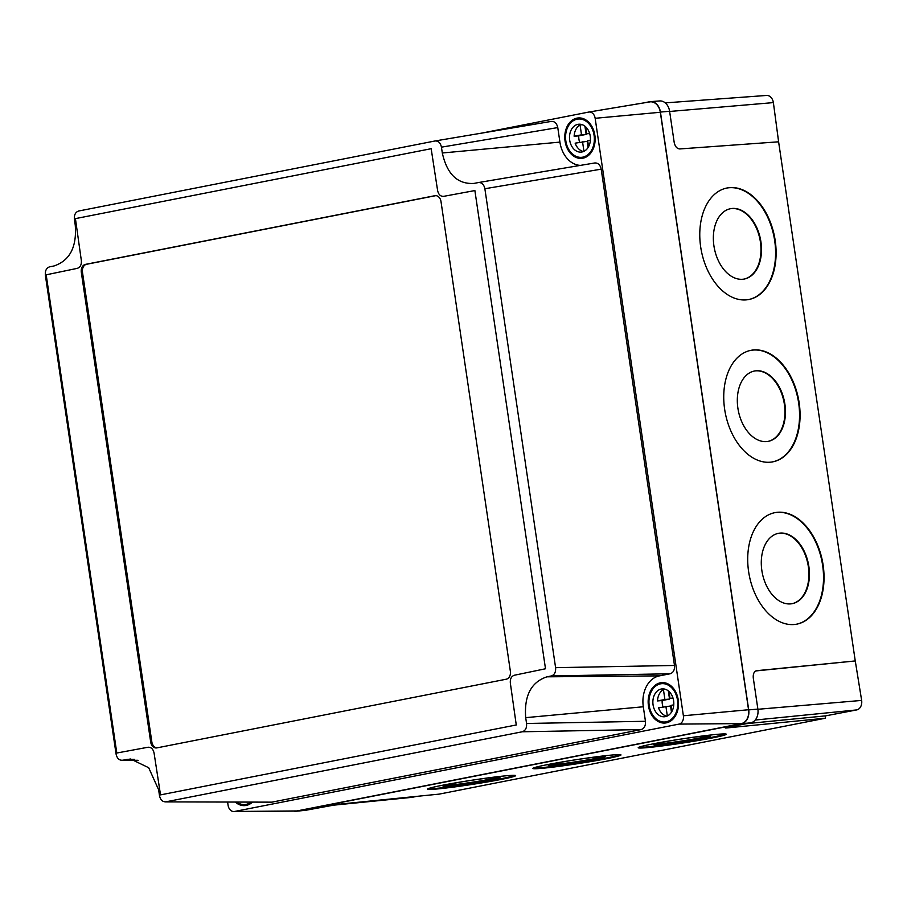 <?xml version="1.0" encoding="UTF-8"?>
<svg xmlns="http://www.w3.org/2000/svg" width="907" height="907" viewBox="0 0 907 907"><rect width="100%" height="100%" fill="white"/><g stroke="black" fill="none" stroke-linecap="round" stroke-linejoin="round"><path stroke-width="1.36" d="M713.922 245.865A35.838 23.514 78.9 0 0 744.307 279.027A35.838 23.514 78.9 0 0 760.928 241.852A35.838 23.514 78.9 0 0 730.543 208.689A35.838 23.514 78.9 0 0 713.922 245.865M744.046 279.073A35.838 23.514 78.9 0 0 760.406 241.954A35.838 23.514 78.9 0 0 730.282 208.746M737.89 408.184A35.838 23.514 78.9 0 0 768.274 441.346A35.838 23.514 78.9 0 0 784.895 404.171A35.838 23.514 78.9 0 0 754.511 371.008A35.838 23.514 78.9 0 0 737.89 408.184M768.014 441.392A35.838 23.514 78.9 0 0 784.374 404.273A35.838 23.514 78.9 0 0 754.25 371.065M761.857 570.503A35.838 23.514 78.9 0 0 792.242 603.665A35.838 23.514 78.9 0 0 808.863 566.49A35.838 23.514 78.9 0 0 778.478 533.327A35.838 23.514 78.9 0 0 761.857 570.503M791.981 603.711A35.838 23.514 78.9 0 0 808.341 566.592A35.838 23.514 78.9 0 0 778.217 533.384M700.68 246.942A56.812 37.278 78.9 0 0 748.853 299.514A56.812 37.278 78.9 0 0 775.202 240.57A56.812 37.278 78.9 0 0 727.029 187.998A56.812 37.278 78.9 0 0 700.68 246.942M748.592 299.559A56.812 37.278 78.9 0 0 774.68 240.672A56.812 37.278 78.9 0 0 726.768 188.055M724.648 409.261A56.812 37.278 78.9 0 0 772.821 461.833A56.812 37.278 78.9 0 0 799.169 402.889A56.812 37.278 78.9 0 0 750.996 350.317A56.812 37.278 78.9 0 0 724.648 409.261M772.56 461.878A56.812 37.278 78.9 0 0 798.648 402.991A56.812 37.278 78.9 0 0 750.735 350.374M748.615 571.58A56.812 37.278 78.9 0 0 796.788 624.152A56.812 37.278 78.9 0 0 823.137 565.208A56.812 37.278 78.9 0 0 774.963 512.636A56.812 37.278 78.9 0 0 748.615 571.58M796.527 624.197A56.812 37.278 78.9 0 0 822.626 565.31A56.812 37.278 78.9 0 0 774.714 512.693M663.085 742.187A28.843 1.361 171.3 0 0 653.641 744.67A28.843 1.361 171.3 0 0 670.647 743.309A28.843 1.361 171.3 0 0 701.224 738.389A28.843 1.361 171.3 0 0 710.657 735.906A28.843 1.361 171.3 0 0 693.662 737.266A28.843 1.361 171.3 0 0 663.085 742.187M654.559 744.171A28.843 1.361 171.3 0 0 701.111 737.697A28.843 1.361 171.3 0 0 709.648 735.713M557.748 762.889A28.843 1.361 171.3 0 0 548.304 765.372A28.843 1.361 171.3 0 0 565.31 764.011A28.843 1.361 171.3 0 0 595.876 759.091A28.843 1.361 171.3 0 0 605.32 756.608A28.843 1.361 171.3 0 0 588.326 757.969A28.843 1.361 171.3 0 0 557.748 762.889M549.211 764.873A28.843 1.361 171.3 0 0 595.774 758.399A28.843 1.361 171.3 0 0 604.311 756.415M452.412 783.591A28.843 1.361 171.3 0 0 442.967 786.074A28.843 1.361 171.3 0 0 459.962 784.714A28.843 1.361 171.3 0 0 490.54 779.793A28.843 1.361 171.3 0 0 499.984 777.322A28.843 1.361 171.3 0 0 482.989 778.671A28.843 1.361 171.3 0 0 452.412 783.591M443.874 785.587A28.843 1.361 171.3 0 0 490.438 779.102A28.843 1.361 171.3 0 0 498.975 777.118M652.791 743.921A44.579 2.097 171.3 0 0 638.199 747.742A44.579 2.097 171.3 0 0 664.48 745.645A44.579 2.097 171.3 0 0 711.723 738.037A44.579 2.097 171.3 0 0 726.314 734.205A44.579 2.097 171.3 0 0 700.045 736.314A44.579 2.097 171.3 0 0 652.791 743.921M638.766 747.3A44.579 2.097 171.3 0 0 667.801 744.488A44.579 2.097 171.3 0 0 711.621 737.346A44.579 2.097 171.3 0 0 725.645 733.956M547.454 764.624A44.579 2.097 171.3 0 0 532.863 768.444A44.579 2.097 171.3 0 0 559.131 766.347A44.579 2.097 171.3 0 0 606.386 758.74A44.579 2.097 171.3 0 0 620.978 754.919A44.579 2.097 171.3 0 0 594.709 757.016A44.579 2.097 171.3 0 0 547.454 764.624M533.429 768.014A44.579 2.097 171.3 0 0 562.465 765.191A44.579 2.097 171.3 0 0 606.284 758.048A44.579 2.097 171.3 0 0 620.309 754.669M442.117 785.326A44.579 2.097 171.3 0 0 427.526 789.158A44.579 2.097 171.3 0 0 453.795 787.049A44.579 2.097 171.3 0 0 501.049 779.442A44.579 2.097 171.3 0 0 515.641 775.621A44.579 2.097 171.3 0 0 489.372 777.718A44.579 2.097 171.3 0 0 442.117 785.326M428.081 788.716A44.579 2.097 171.3 0 0 457.117 785.904A44.579 2.097 171.3 0 0 500.936 778.762A44.579 2.097 171.3 0 0 514.972 775.372M293.845 811.096A12.233 9.138 -94.9 0 0 296.124 811.243A12.233 9.138 -94.9 0 0 296.759 811.153L741.495 723.741A12.233 9.138 -94.9 0 0 748.706 709.886L660.432 112.06A12.233 9.138 -94.9 0 0 650.466 101.629A12.233 9.138 -94.9 0 0 649.65 101.743L643.698 102.91M755.837 670.931L855.256 660.942L778.603 141.809L679.762 148.941C676.951 148.714 675.091 146.537 674.196 142.422L669.604 111.278L660.432 112.06M746.325 723.684L825.132 715.906L825.472 718.197L439.271 794.101L338.889 804.203L305.999 810.223L296.759 811.153M726.961 727.493L727.017 727.924C724.602 728.128 724.784 727.947 727.573 727.369L750.747 722.822A12.12 9.047 -94.9 0 0 757.878 709.104L753.275 677.96C752.957 673.799 754.125 671.361 756.801 670.658L756.245 670.772M296.124 811.243L305.376 810.325A12.12 9.047 -94.9 0 0 305.999 810.223M650.466 101.629L659.74 100.949A12.12 9.047 85.1 0 1 669.604 111.278M756.517 670.704L855.256 660.942M727.573 727.369C724.784 727.947 724.602 728.128 727.017 727.924L825.472 718.197M416.948 796.346L411.971 797.332A8.39 6.27 85.1 0 1 411.529 797.389A8.39 6.27 85.1 0 1 411.086 797.412M855.188 660.455L861.65 700.419A8.39 6.27 85.1 0 1 856.707 709.92L825.132 715.952M765.984 95.53A8.39 6.27 85.1 0 1 766.551 95.45A8.39 6.27 85.1 0 1 773.376 102.604L778.728 142.66M478.635 182.511L594.731 162.977L478.408 182.556C481.753 182.341 483.907 184.404 484.871 188.735L555.594 667.665C555.934 672.11 554.494 674.887 551.275 675.964L546.944 676.815C531.139 682.121 524.053 695.726 525.697 717.652L526.559 723.491C526.888 727.947 525.448 730.713 522.239 731.779L165.947 801.811C162.602 802.015 160.448 799.963 159.485 795.62L158.634 789.793L148.691 767.719L130.608 759L122.524 760.236C119.191 760.451 117.037 758.388 116.073 754.046L45.35 275.116C45.01 270.66 46.45 267.894 49.67 266.817L54.001 265.966C69.839 260.604 76.914 246.987 75.247 225.129L74.385 219.267C74.057 214.834 75.496 212.079 78.705 211.002L435.111 140.959L551.32 121.402C554.642 121.221 556.785 123.284 557.771 127.581L441.448 147.161L442.31 152.988L559.914 142.104L557.771 127.581M75.417 218.621L81.335 260.456C81.664 264.731 80.292 267.361 77.22 268.37L46.189 274.821L116.799 753.025L147.932 747.255C151.118 747.028 153.181 749.001 154.088 753.15L160.516 794.883L516.264 724.965L510.346 683.13C510.017 678.855 511.389 676.225 514.462 675.216L545.504 668.765L474.883 190.561L443.75 196.331C440.553 196.558 438.5 194.597 437.593 190.436L431.165 148.703L75.417 218.621M478.408 182.556L473.499 183.509M474.078 183.407C457.638 184.427 447.049 174.291 442.31 152.988M434.997 140.982C438.342 140.766 440.496 142.83 441.448 147.161M252.395 802.162A20.283 15.147 85.1 0 1 245.015 805.597A20.283 15.147 85.1 0 1 235.355 802.117M594.856 135.234A20.283 15.147 85.1 0 1 581.704 158.362A20.283 15.147 85.1 0 1 565.061 141.095A20.283 15.147 85.1 0 1 578.212 117.955A20.283 15.147 85.1 0 1 594.856 135.234M678.243 699.898A20.283 15.147 85.1 0 1 665.092 723.026A20.283 15.147 85.1 0 1 648.437 705.759A20.283 15.147 85.1 0 1 661.588 682.631A20.283 15.147 85.1 0 1 678.243 699.898M271.907 802.151L165.131 801.89L271.907 802.151L641.124 729.579L522.239 731.779M526.559 723.48L645.444 721.28L643.301 706.768A27.267 20.373 85.1 0 1 659.366 675.885L670.16 673.765L551.275 675.964M555.594 667.665L674.479 665.466L601.194 169.167L484.871 188.735M580.469 165.38A27.267 20.373 85.1 0 1 559.914 142.104M594.731 162.977C598.053 162.795 600.207 164.859 601.194 169.167M674.479 665.466C674.785 669.899 673.345 672.665 670.16 673.765M645.444 721.28C645.75 725.713 644.31 728.491 641.124 729.579M137.932 760.281L121.719 760.315L138.159 760.361M227.612 802.083L228.076 805.257A7.358 5.499 -94.9 0 0 233.802 811.55A7.358 5.499 -94.9 0 0 234.562 811.47L679.037 724.103A7.358 5.499 -94.9 0 0 683.379 715.77L595.151 118.295A7.358 5.499 -94.9 0 0 588.779 112.06A7.358 5.499 -94.9 0 0 588.666 112.083L481.47 133.159M233.802 811.55L295.591 811.085A12.233 9.138 -94.9 0 0 296.861 810.949L741.348 723.593A12.233 9.138 -94.9 0 0 748.547 709.739L660.33 112.264A12.233 9.138 -94.9 0 0 649.741 101.901A12.233 9.138 -94.9 0 0 649.548 101.947L588.904 112.049M506.253 679.207A6.995 5.227 -94.9 0 0 510.369 671.293L441.006 201.603A6.995 5.227 -94.9 0 0 435.269 195.64A6.995 5.227 -94.9 0 0 434.85 195.708L85.428 264.379A6.995 5.227 -94.9 0 0 81.313 272.293L150.675 741.983A6.995 5.227 -94.9 0 0 156.412 747.946A6.995 5.227 -94.9 0 0 156.832 747.89L506.253 679.207M435.836 195.64L86.584 264.277A6.995 5.227 -94.9 0 0 82.469 272.191L151.832 741.892A6.995 5.227 -94.9 0 0 157.002 747.856M671.463 712.188L670.545 705.986L658.527 707.834A13.979 10.442 -94.9 0 0 666.838 716.213M653.063 704.852A13.979 10.442 -94.9 0 0 664.548 716.757A13.979 10.442 -94.9 0 0 673.618 700.805A13.979 10.442 -94.9 0 0 662.133 688.901A13.979 10.442 -94.9 0 0 653.063 704.852M668.312 690.896L669.525 699.082L662.144 700.533A13.979 10.442 -94.9 0 0 662.325 704.047A13.979 10.442 -94.9 0 0 663.006 706.961M677.472 700.057A19.228 14.365 -94.9 0 0 661.679 683.674A19.228 14.365 -94.9 0 0 649.208 705.601A19.228 14.365 -94.9 0 0 665.001 721.983A19.228 14.365 -94.9 0 0 677.472 700.057M665.908 706.383L667.337 715.986M671.94 711.383L671.055 705.374L673.776 704.841M672.949 697.902L670.035 698.469L669.003 691.474M665.613 689.365L663.425 689.558A13.979 10.442 -94.9 0 0 657.507 700.93L662.144 700.533M663.425 689.558L664.899 699.478L657.507 700.93M669.525 699.082L664.899 699.478M673.039 698.209L670.035 698.469M236.84 802.117A19.228 14.365 -94.9 0 0 244.924 804.543A19.228 14.365 -94.9 0 0 250.91 802.162M588.076 147.524L587.158 141.322L575.151 143.17A13.979 10.442 -94.9 0 0 583.45 151.548M569.687 140.177A13.979 10.442 -94.9 0 0 581.16 152.093A13.979 10.442 -94.9 0 0 590.242 136.141A13.979 10.442 -94.9 0 0 578.757 124.225A13.979 10.442 -94.9 0 0 569.687 140.177M584.936 126.232L586.137 134.417L578.757 135.869A13.979 10.442 -94.9 0 0 578.949 139.383A13.979 10.442 -94.9 0 0 579.618 142.297M594.085 135.381A19.228 14.365 -94.9 0 0 578.303 119.01A19.228 14.365 -94.9 0 0 565.832 140.936A19.228 14.365 -94.9 0 0 581.614 157.319A19.228 14.365 -94.9 0 0 594.085 135.381M582.532 141.719L583.949 151.322M588.552 146.719L587.668 140.71L590.389 140.177M589.561 133.227L586.648 133.805L585.616 126.81M582.226 124.701L580.049 124.894A13.979 10.442 -94.9 0 0 574.131 136.265L578.757 135.869M580.049 124.894L581.512 134.814L574.131 136.265M586.137 134.417L581.512 134.814M589.663 133.544L586.648 133.805M750.747 722.822L741.495 723.741M757.878 709.104L748.706 709.886M411.971 797.332L330.148 805.484M856.707 709.92L755.214 720.045M861.65 700.419L757.901 709.285M773.376 102.604L669.627 111.47M126.867 759.386L134.338 759.318M525.697 717.652L643.301 706.768M546.944 676.815L659.366 675.885M435.213 140.936L551.32 121.402M234.562 811.47L296.861 810.949M679.037 724.103L741.348 723.593M683.379 715.77L748.547 709.739M595.151 118.295L660.33 112.264M151.832 741.892L150.675 741.983M82.469 272.191L81.313 272.293M86.584 264.277L85.428 264.379M435.689 195.629L434.85 195.708M411.529 797.389L329.876 805.541M766.551 95.45L665.239 102.888M588.779 112.06L649.741 101.901M666.475 683.254L661.679 683.674M669.785 721.575L665.001 721.983M249.72 804.135L244.924 804.543M583.088 118.59L578.303 119.01M586.41 156.9L581.614 157.319"/></g></svg>
